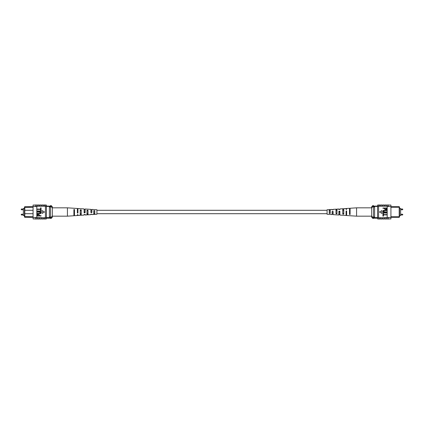 <?xml version="1.0" encoding="UTF-8"?>
<svg xmlns="http://www.w3.org/2000/svg" width="424" height="424" viewBox="0 0 424 424"><rect width="100%" height="100%" fill="white"/><g stroke="black" fill="none" stroke-linecap="round" stroke-linejoin="round"><path stroke-width="0.64" d="M327.079 213.701L96.921 213.701M327.079 210.299L96.921 210.299M24.46 208.433L23.373 208.433L23.373 215.567L24.46 215.567M48.246 206.106L49.947 206.106M33.072 210.299L24.804 210.299L24.804 217.311L24.46 216.918L24.46 207.082L24.804 206.689L32.516 206.689M24.804 206.689L24.804 210.299L24.46 210.643M33.072 207.241L24.46 207.437M32.516 217.311L24.804 217.311M46.439 206.451L50.514 206.451M46.439 206.106L50.514 206.106M46.439 217.549L50.514 217.549M24.46 213.357L24.804 213.701L33.072 213.701M24.46 216.563L33.072 216.759M49.38 217.549L49.38 206.451M49.38 207.018L50.514 207.018L50.514 205.614L51.193 205.614L51.193 206.621L50.514 206.621M51.193 205.614L52.327 206.742L52.327 217.258L51.193 218.387L51.193 217.38L50.514 217.38L50.514 207.018M49.38 216.982L50.514 216.982M51.193 217.38L52.327 215.959M52.327 208.041L51.193 206.621M51.193 218.387L50.514 218.387L50.514 217.38M35.054 218.922L35.335 218.927L35.054 218.922M35.335 205.073L35.054 205.078L35.335 205.073M41.112 218.927L42.13 218.927M34.768 218.927L33.072 218.927L33.072 217.438L42.13 217.65L42.13 219.028L43.38 219.028L43.38 217.777L42.13 217.777M38.849 218.927L39.867 218.927M43.38 218.927L44.398 218.927M43.38 217.777L44.398 217.65L44.398 219.028L45.416 219.028L45.416 217.438L46.439 217.438L46.439 205.073L45.416 205.073M44.398 217.777L45.416 217.777M35.335 217.56L35.335 219.028L36.581 219.028L36.581 217.56M37.604 217.777L37.604 219.028L38.849 219.028L38.849 217.777M39.867 217.777L39.867 219.028L41.112 219.028L41.112 217.777M33.072 217.438L33.072 206.562L36.809 206.562L36.809 217.438M44.398 206.223L44.398 204.972L45.416 204.972L45.416 206.223L37.604 206.223L36.809 206.562M33.072 206.562L33.072 205.073L34.768 205.073M45.416 206.223L45.416 206.562L46.439 206.562M41.112 206.223L41.112 204.972L39.867 204.972L39.867 206.223M38.849 206.223L38.849 204.972L37.604 204.972L37.604 206.223M36.581 206.562L36.581 204.972L35.335 204.972L35.335 206.562M36.581 206.44L35.335 206.44M42.13 206.223L42.13 204.972L43.38 204.972L43.38 206.223M45.416 218.927L46.439 218.927L46.439 217.438M36.581 217.438L35.335 217.438M45.416 217.438L45.416 206.562M41.054 215.684L41.054 215.991L37.089 215.991L37.169 214.597L38.24 214.136L39.459 215.053L39.459 215.684L41.054 215.684M38.997 215.684L38.997 215.037L38.261 214.443L37.556 215.042L37.556 215.684L38.997 215.684M39.374 212.127L37.089 212.127L37.089 211.82L39.374 211.82C40.28 211.687 40.858 212.005 41.107 212.769C40.868 213.542 40.291 213.86 39.374 213.722L37.089 213.722L37.089 213.415L39.374 213.415L40.646 212.79L39.374 212.127M41.054 209.758L41.054 211.306L37.089 211.306L37.089 210.998L40.593 210.998L40.593 209.758L41.054 209.758M41.054 207.855L41.054 209.398L37.089 209.398L37.089 209.09L40.593 209.09L40.593 207.855L41.054 207.855M44.504 212L42.05 210.585L42.05 213.415L44.504 212M93.757 214.406L96.921 214.242L96.921 209.758L91.886 209.424L91.886 212.514L90.879 212.551L90.879 209.361L85.123 208.984L85.123 212.769L84.116 212.811L84.116 208.921L77.931 208.513L77.931 213.039L77.353 213.06L77.353 208.476L67.432 207.829L67.432 216.171L52.327 216.171M86.994 213.102L88.001 213.071M73.903 213.521L74.481 213.505M80.231 213.32L81.238 213.288M93.757 212.88L94.764 212.848M91.886 212.154L91.886 211.846L90.879 211.825L90.879 212.175L91.886 212.154M85.123 212.297L85.123 211.703L84.116 211.682L84.116 212.318L85.123 212.297M77.353 211.539L77.931 211.555M77.353 209.949L77.931 209.965M84.116 210.092L85.123 210.113M90.879 210.235L91.886 210.256M91.886 214.152L90.879 214.21M85.123 214.523L84.116 214.581M67.432 216.171L73.903 215.747L73.903 209.472L74.481 209.504L74.481 215.71L77.353 215.524L77.353 214.947M77.353 209.35L77.931 209.371M84.116 209.604L85.123 209.642M90.879 209.859L91.886 209.896M84.116 214.396L84.116 215.079L81.238 215.27L81.238 209.891L80.231 209.832L80.231 215.334L77.931 215.487L77.931 214.629L77.353 214.65M85.123 214.358L85.123 215.016L86.994 214.894L86.994 210.219L88.001 210.278L88.001 214.825L90.879 214.639L90.879 214.141M91.886 214.104L91.886 214.576L93.757 214.449L93.757 210.617L94.764 210.675L94.764 214.385M73.903 215.551L74.481 215.519M80.231 215.191L81.238 215.132M86.994 214.804L88.001 214.745M77.931 212.445L77.353 212.461M73.903 214.544L74.481 214.528M74.481 210.495L73.903 210.479M80.231 214.343L81.238 214.311M81.238 210.712L80.231 210.68M86.994 214.125L88.001 214.094M88.001 210.929L86.994 210.898M93.757 213.903L94.764 213.871M94.764 211.152L93.757 211.12M399.541 208.433L400.627 208.433L400.627 215.567L399.541 215.567M391.485 206.689L399.196 206.689L399.541 207.082L399.541 216.918L399.196 217.311L391.485 217.311M390.928 216.759L399.196 216.759L399.196 207.241L390.928 207.241M399.541 207.437L399.196 206.689M377.561 206.106L373.486 206.106M377.561 206.451L373.486 206.451M377.561 217.549L373.486 217.549M374.62 206.451L374.62 207.018L373.486 207.018L373.486 218.387L372.807 218.387L372.807 217.38L373.486 217.38M372.807 206.621L371.673 208.041L371.673 206.742L372.807 205.614L372.807 206.621L373.486 206.621L373.486 207.018M374.62 207.018L374.62 216.982L373.486 216.982M374.62 216.982L374.62 217.549M399.196 217.311L399.541 216.563M371.673 213.261L371.673 215.959L372.807 217.38M372.807 218.387L371.673 217.258L371.673 208.041M372.807 205.614L373.486 205.614L373.486 206.621M388.946 218.922L388.665 218.927L388.946 218.922M388.665 205.073L388.946 205.078L388.665 205.073M382.888 218.927L381.87 218.927M385.151 218.927L384.133 218.927M380.62 218.927L379.602 218.927M378.584 217.777L379.602 217.777L379.602 219.028L378.584 219.028L378.584 217.438L377.561 217.438L377.561 218.927L378.584 218.927M380.62 217.777L381.87 217.777L381.87 219.028L380.62 219.028L380.62 217.65L379.602 217.777M388.665 217.56L388.665 219.028L387.419 219.028L387.419 217.56L388.665 217.438L381.87 217.777M386.397 217.777L386.397 219.028L385.151 219.028L385.151 217.777M384.133 217.777L384.133 219.028L382.888 219.028L382.888 217.777M389.232 205.073L390.928 205.073L390.928 206.562L388.665 206.562L388.665 204.972L387.419 204.972L387.419 206.562L386.397 206.223L378.584 206.223L378.584 204.972L379.602 204.972L379.602 206.223M378.584 205.073L377.561 205.073L377.561 206.562L378.584 206.562L378.584 206.223M384.133 206.223L384.133 204.972L382.888 204.972L382.888 206.223M386.397 206.223L386.397 204.972L385.151 204.972L385.151 206.223M388.665 206.44L387.419 206.44M380.62 206.223L380.62 204.972L381.87 204.972L381.87 206.223M390.928 206.562L390.928 218.927L389.232 218.927M390.928 217.438L388.665 217.438M378.584 206.562L378.584 217.438M377.561 206.562L377.561 217.438M387.419 206.562L388.665 206.562M387.192 217.438L387.192 206.562M382.946 208.317L382.946 208.009L386.911 208.009L386.831 209.403L385.761 209.864L384.541 208.947L384.541 208.317L382.946 208.317M385.003 208.317L385.003 208.963L385.739 209.557L386.444 208.958L386.444 208.317L385.003 208.317M384.626 211.873L386.911 211.873L386.911 212.18L384.626 212.18C383.72 212.313 383.142 211.995 382.893 211.232C383.132 210.458 383.709 210.14 384.626 210.278L386.911 210.278L386.911 210.585L384.626 210.585L383.354 211.21L384.626 211.873M382.946 214.242L382.946 212.694L386.911 212.694L386.911 213.002L383.407 213.002L383.407 214.242L382.946 214.242M382.946 216.145L382.946 214.602L386.911 214.602L386.911 214.91L383.407 214.91L383.407 216.145L382.946 216.145M379.496 212L381.95 213.415L381.95 210.585L379.496 212M330.243 209.594L327.079 209.758L327.079 214.242L332.114 214.576L332.114 211.486L333.121 211.449L333.121 214.639L338.877 215.016L338.877 211.232L339.884 211.189L339.884 215.079L346.069 215.487L346.069 210.961L346.647 210.94L346.647 215.524L356.568 216.171L356.568 207.829L371.673 207.829M335.999 209.907L337.006 209.875M337.006 213.102L335.999 213.071M349.519 209.472L350.097 209.456M350.097 213.521L349.519 213.505M342.762 209.689L343.769 209.657M343.769 213.32L342.762 213.288M329.236 210.129L330.243 210.097M330.243 212.88L329.236 212.848M333.121 211.825L332.114 211.846L332.114 212.154L333.121 212.175L333.121 211.825M339.884 211.682L338.877 211.703L338.877 212.297L339.884 212.318L339.884 211.682M346.647 211.539L346.069 211.555M332.114 209.848L333.121 209.859L333.121 209.361L335.999 209.175L335.999 213.722L337.006 213.781L337.006 209.106L338.877 208.984L338.877 209.642L339.884 209.419M335.999 209.255L337.006 209.196M339.884 209.604L339.884 208.921L342.762 208.73L342.762 214.109L343.769 214.168L343.769 208.666L346.069 208.513L346.069 209.371L346.647 209.35L346.647 208.476L349.519 208.29L349.519 214.496L350.097 214.528L350.097 208.253L356.568 207.829M349.519 208.481L350.097 208.449M342.762 208.868L343.769 208.809M329.236 209.615L329.236 213.325L330.243 213.383L330.243 209.551L332.114 209.424L332.114 209.896M346.647 209.35L346.647 209.053M346.069 214.629L346.647 214.65M338.877 214.358L339.884 214.396M332.114 214.104L333.121 214.141M346.069 212.445L346.647 212.461M346.069 214.035L346.647 214.051M338.877 213.887L339.884 213.908M332.114 213.744L333.121 213.765M349.519 210.495L350.097 210.479M342.762 210.712L343.769 210.68M335.999 210.929L337.006 210.898M329.236 211.152L330.243 211.12M23.373 209L21.486 209L21.486 209.769L21.2 209.483M23.373 214.231L21.486 214.231L21.486 215L21.2 214.714M402.8 209.483L402.514 209.769L402.514 209L400.627 209M402.8 214.714L402.514 215L402.514 214.231L400.627 214.231M21.486 209.769L23.373 209.769M21.486 215L23.373 215M21.486 214.231L21.2 214.518M21.486 209L21.2 209.286M46.439 218.228L50.514 218.228M36.581 205.073L37.604 205.073M36.581 218.927L37.604 218.927M43.38 205.073L44.398 205.073M38.849 205.073L39.867 205.073M41.112 205.073L42.13 205.073M67.432 207.829L52.327 207.829M402.514 209.769L400.627 209.769M402.514 215L400.627 215M402.514 214.231L402.8 214.518M402.514 209L402.8 209.286M377.561 218.228L373.486 218.228M387.419 205.073L386.397 205.073M387.419 218.927L386.397 218.927M380.62 205.073L379.602 205.073M385.151 205.073L384.133 205.073M382.888 205.073L381.87 205.073M356.568 216.171L371.673 216.171"/></g></svg>
